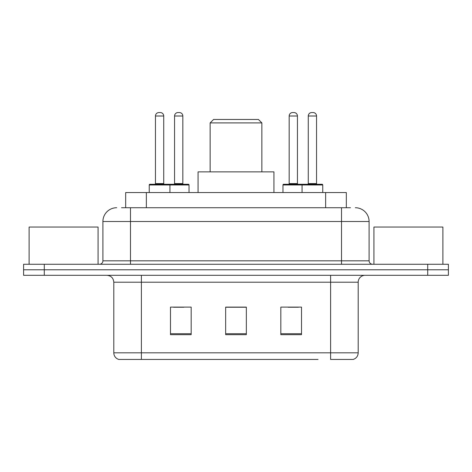 <?xml version="1.0" encoding="UTF-8"?>
<svg xmlns="http://www.w3.org/2000/svg" width="472" height="472" viewBox="0 0 472 472"><rect width="100%" height="100%" fill="white"/><g stroke="black" fill="none" stroke-linecap="round" stroke-linejoin="round"><path stroke-width="0.71" d="M121.528 207.727L130.49 207.727L121.528 207.727L125.676 207.727L125.676 192.552L346.324 192.552L346.324 207.727M116.696 207.727A13.794 13.794 0 0 0 102.908 221.515L102.908 260.827A3.446 3.446 0 0 1 99.456 264.273M355.304 207.727A13.794 13.794 0 0 1 369.092 221.515L130.49 221.515L130.49 207.727L350.472 207.727M369.092 221.515L369.092 260.827C369.299 262.922 370.449 264.072 372.544 264.273M44.285 264.273L23.6 264.273L23.6 269.789L44.285 269.789L23.6 269.789L23.6 275.306L44.285 275.306L44.285 269.789L427.715 269.789L44.285 269.789L44.285 264.273L427.715 264.273L427.715 269.789L448.4 269.789L427.715 269.789L427.715 275.306L44.285 275.306M427.715 275.306L448.4 275.306L448.4 264.273L427.715 264.273M153.937 359.44L119.109 359.44M358.201 352.82C358.006 356.124 356.354 358.331 353.233 359.44L330.612 359.44L330.612 352.82L358.201 352.82L358.201 282.203A6.897 6.897 0 0 1 365.098 275.306M118.767 359.44A6.897 6.897 0 0 1 113.799 352.82L113.799 282.203C113.392 278.014 111.091 275.719 106.902 275.306M301.514 334.683L301.514 307.101L280.822 307.101L280.822 334.683L301.514 334.683M191.178 334.683L191.178 307.101L170.486 307.101L170.486 334.683L191.178 334.683M246.343 334.683L246.343 307.101L225.657 307.101L225.657 334.683L246.343 334.683M318.063 359.44L141.388 359.44L141.388 352.82L330.612 352.82L330.612 282.203L113.799 282.203M173.519 307.237L183.868 307.237M288.132 307.237L298.481 307.237M246.343 307.237L225.657 307.237M98.076 264.273L98.076 227.038L29.116 227.038L29.116 264.273M210.14 122.903L261.86 122.903L258.414 119.457L213.586 119.457L210.14 122.903L210.14 171.867M261.86 122.903L261.86 171.867M273.931 192.552L273.931 171.867L198.069 171.867L198.069 192.552M442.883 264.273L442.883 227.038L373.924 227.038L373.924 264.273M169.041 184.281L188.346 184.281A0.69 0.69 0 0 1 189.036 184.971L149.246 184.971A0.69 0.69 0 0 1 149.937 184.281L169.247 184.281A0.69 0.69 0 0 1 169.938 184.971L169.938 192.552M163.731 116.006L155.453 116.006A3.446 3.446 0 0 1 158.899 112.56L160.279 112.56A3.446 3.446 0 0 1 163.731 116.006L163.731 183.59A0.69 0.69 0 0 0 164.421 184.281M155.453 116.006L155.453 183.59A0.69 0.69 0 0 1 154.763 184.281M149.246 184.971L149.246 192.552M322.754 184.971L302.062 184.971A0.69 0.69 0 0 1 302.753 184.281L322.063 184.281A0.69 0.69 0 0 1 322.754 184.971L322.754 192.552M316.547 116.006L308.269 116.006A3.446 3.446 0 0 1 311.721 112.56L313.101 112.56A3.446 3.446 0 0 1 316.547 116.006L316.547 183.59A0.69 0.69 0 0 0 317.237 184.281M308.269 116.006L308.269 183.59A0.69 0.69 0 0 1 307.579 184.281M302.753 184.281L283.654 184.281A0.69 0.69 0 0 0 282.964 184.971L302.062 184.971L302.062 192.552M174.557 116.006A3.446 3.446 0 0 1 178.003 112.56L179.384 112.56A3.446 3.446 0 0 1 182.829 116.006L174.557 116.006L174.557 183.59A0.69 0.69 0 0 1 173.867 184.281M182.829 116.006L182.829 183.59A0.69 0.69 0 0 0 183.519 184.281M189.036 184.971L189.036 192.552M303.649 184.971A0.69 0.69 0 0 0 302.959 184.281M289.171 116.006A3.446 3.446 0 0 1 292.616 112.56L293.997 112.56A3.446 3.446 0 0 1 297.443 116.006L289.171 116.006L289.171 183.59A0.69 0.69 0 0 1 288.481 184.281M297.443 116.006L297.443 183.59A0.69 0.69 0 0 0 298.133 184.281M282.964 184.971L282.964 192.552M146.361 207.727L146.361 192.552M325.639 207.727L325.639 192.552M130.49 264.273L130.49 221.515L102.908 221.515M102.908 260.827L369.092 260.827M341.51 207.727L341.51 264.273M330.612 275.306L330.612 282.203L358.201 282.203M113.799 352.82L141.388 352.82L141.388 275.306M246.343 333.722L225.657 333.722M191.178 333.722L170.486 333.722M301.514 333.722L280.822 333.722M155.453 183.59L163.731 183.59M308.269 183.59L316.547 183.59M174.557 183.59L182.829 183.59M289.171 183.59L297.443 183.59"/></g></svg>
